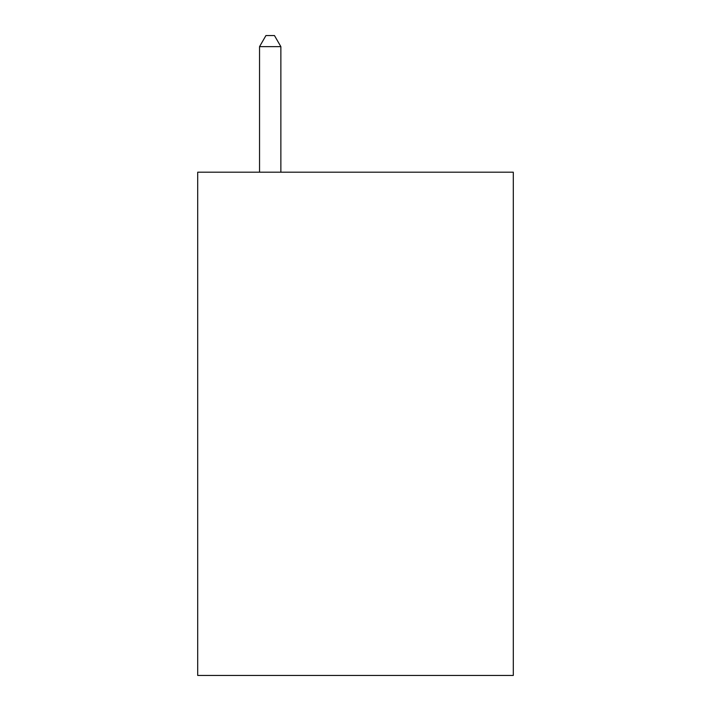 <?xml version="1.0" encoding="UTF-8"?>
<svg xmlns="http://www.w3.org/2000/svg" width="711" height="711" viewBox="0 0 711 711"><rect width="100%" height="100%" fill="white"/><g stroke="black" fill="none" stroke-linecap="round" stroke-linejoin="round"><path stroke-width="1.07" d="M513.298 172.195L513.298 675.45L197.702 675.45L197.702 172.195L513.298 172.195M280.863 172.195L280.863 46.642L259.542 46.642L259.542 172.195M259.542 46.642L265.941 35.55L274.464 35.55L280.863 46.642"/></g></svg>
